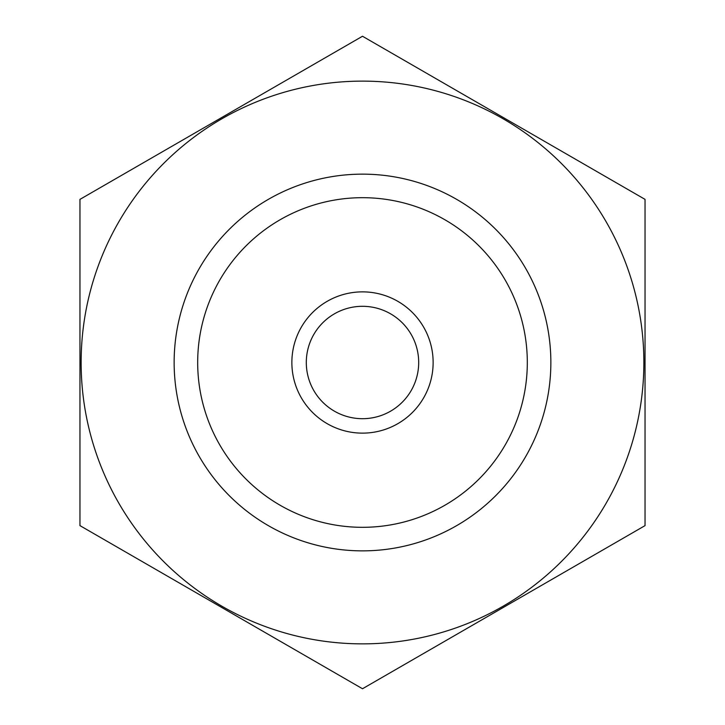 <?xml version="1.0" encoding="UTF-8"?>
<svg xmlns="http://www.w3.org/2000/svg" width="725" height="725" viewBox="0 0 725 725"><rect width="100%" height="100%" fill="white"/><g stroke="black" fill="none" stroke-linecap="round" stroke-linejoin="round"><path stroke-width="1.09" d="M197.68 362.5A164.82 164.82 0 0 1 444.905 219.766A164.82 164.82 0 0 1 444.905 505.234A164.82 164.82 0 0 1 197.68 362.5M362.5 643.863A281.363 281.363 0 0 1 118.828 221.814A281.363 281.363 0 0 1 606.173 221.814A281.363 281.363 0 0 1 362.5 643.863M362.5 550.864A188.364 188.364 0 0 1 199.375 268.322A188.364 188.364 0 0 1 525.625 268.322A188.364 188.364 0 0 1 362.5 550.864M79.958 199.375L79.958 525.625L362.5 688.75L645.042 525.625L645.042 199.375L362.5 36.25L79.958 199.375M418.688 362.5A56.188 56.188 0 0 1 334.406 411.166A56.188 56.188 0 0 1 334.406 313.834A56.188 56.188 0 0 1 418.688 362.5M433.133 362.5A70.633 70.633 0 0 1 327.183 423.672A70.633 70.633 0 0 1 327.183 301.328A70.633 70.633 0 0 1 433.133 362.5"/></g></svg>
